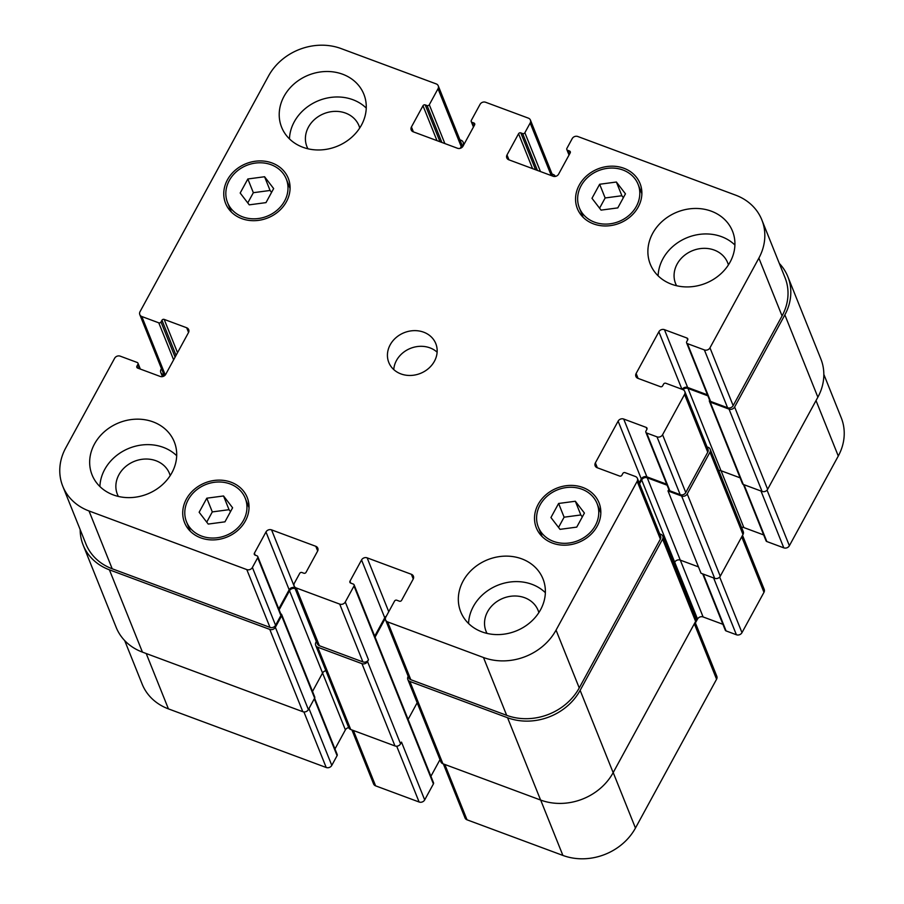 <?xml version="1.0" encoding="UTF-8"?>
<svg xmlns="http://www.w3.org/2000/svg" width="904" height="904" viewBox="0 0 904 904"><rect width="100%" height="100%" fill="white"/><g stroke="black" fill="none" stroke-linecap="round" stroke-linejoin="round"><path stroke-width="1.36" d="M206.801 498.194L223.537 495.968L232.61 507.788L224.949 521.834L208.214 524.071L199.14 512.252L206.801 498.194L212.304 511.913L229.04 509.686L230.52 511.619M206.733 522.139L212.304 511.913M223.537 495.968L229.04 509.686M558.604 503.471L575.339 501.245L584.413 513.065L576.752 527.111L560.017 529.348L550.943 517.529L558.604 503.471L564.107 517.19L580.843 514.964L582.323 516.885M558.536 527.416L564.107 517.19M575.339 501.245L580.843 514.964M599.646 184.258L616.381 182.02L625.455 193.84L617.794 207.897L601.058 210.123L591.984 198.304L599.646 184.258L605.149 197.965L621.884 195.739L623.364 197.671M599.578 208.191L605.149 197.965M616.381 182.02L621.884 195.739M247.843 178.981L264.578 176.743L273.652 188.563L265.991 202.62L249.255 204.846L240.181 193.027L247.843 178.981L253.346 192.699L270.081 190.462L271.562 192.394M247.775 202.914L253.346 192.699M264.578 176.743L270.081 190.462M581.069 185.806A31.64 27.402 -21.9 0 0 579.351 207.852A31.64 27.402 -21.9 0 0 618.924 221.503A31.64 27.402 -21.9 0 0 638.088 184.292A31.64 27.402 -21.9 0 0 610.901 168.065A31.64 27.402 -21.9 0 0 581.069 185.806M640.586 190.529A33.753 29.222 158.1 0 1 641.851 191.874M581.871 215.943A33.753 29.222 158.1 0 1 581.848 214.09M579.227 185.117A33.753 29.222 158.1 0 1 611.047 166.189A33.753 29.222 158.1 0 1 640.043 183.501A33.753 29.222 158.1 0 1 619.602 223.198A33.753 29.222 158.1 0 1 577.385 208.643A33.753 29.222 158.1 0 1 579.227 185.117M540.027 505.02A31.64 27.402 -21.9 0 0 538.309 527.077A31.64 27.402 -21.9 0 0 577.882 540.716A31.64 27.402 -21.9 0 0 597.047 503.505A31.64 27.402 -21.9 0 0 569.859 487.279A31.64 27.402 -21.9 0 0 540.027 505.02M599.544 509.743A33.753 29.222 158.1 0 1 600.81 511.099M540.829 535.168A33.753 29.222 158.1 0 1 540.807 533.315M538.185 504.33A33.753 29.222 158.1 0 1 570.006 485.414A33.753 29.222 158.1 0 1 599.002 502.726A33.753 29.222 158.1 0 1 578.56 542.411A33.753 29.222 158.1 0 1 536.343 527.857A33.753 29.222 158.1 0 1 538.185 504.33M188.224 499.742A31.64 27.402 -21.9 0 0 186.506 521.8A31.64 27.402 -21.9 0 0 226.079 535.45A31.64 27.402 -21.9 0 0 245.244 498.24A31.64 27.402 -21.9 0 0 218.056 482.001A31.64 27.402 -21.9 0 0 188.224 499.742M247.752 504.477A33.753 29.222 158.1 0 1 249.018 505.822M189.038 529.891A33.753 29.222 158.1 0 1 189.015 528.038M186.382 499.064A33.753 29.222 158.1 0 1 218.203 480.137A33.753 29.222 158.1 0 1 247.21 497.449A33.753 29.222 158.1 0 1 226.757 537.145A33.753 29.222 158.1 0 1 184.552 522.591A33.753 29.222 158.1 0 1 186.382 499.064M229.266 180.529A31.64 27.402 -21.9 0 0 227.548 202.586A31.64 27.402 -21.9 0 0 267.121 216.225A31.64 27.402 -21.9 0 0 286.285 179.015A31.64 27.402 -21.9 0 0 259.098 162.788A31.64 27.402 -21.9 0 0 229.266 180.529M288.794 185.252A33.753 29.222 158.1 0 1 290.06 186.608M230.079 210.666A33.753 29.222 158.1 0 1 230.057 208.824M227.424 179.839A33.753 29.222 158.1 0 1 259.245 160.923A33.753 29.222 158.1 0 1 288.252 178.235A33.753 29.222 158.1 0 1 267.799 217.92A33.753 29.222 158.1 0 1 225.593 203.366A33.753 29.222 158.1 0 1 227.424 179.839M658.123 275.844A44.307 38.352 158.1 0 1 662.914 258.793A44.307 38.352 158.1 0 1 734.907 245.029M728.409 264.94A28.047 24.284 -21.9 0 0 727.652 262.725A28.047 24.284 -21.9 0 0 692.588 250.634A28.047 24.284 -21.9 0 0 675.593 283.619A28.047 24.284 -21.9 0 0 676.587 285.732M652.699 233.311A44.307 38.352 158.1 0 1 694.464 208.474A44.307 38.352 158.1 0 1 732.522 231.198A44.307 38.352 158.1 0 1 705.685 283.291A44.307 38.352 158.1 0 1 650.292 264.194A44.307 38.352 158.1 0 1 652.699 233.311M284.025 96.355A44.307 38.352 158.1 0 1 325.802 71.518A44.307 38.352 158.1 0 1 363.86 94.231A44.307 38.352 158.1 0 1 337.022 146.335A44.307 38.352 158.1 0 1 281.619 127.227A44.307 38.352 158.1 0 1 284.025 96.355M289.461 138.877A44.307 38.352 158.1 0 1 294.252 121.825A44.307 38.352 158.1 0 1 366.244 108.062M359.736 127.984A28.047 24.284 -21.9 0 0 358.99 125.758A28.047 24.284 -21.9 0 0 323.914 113.667A28.047 24.284 -21.9 0 0 306.931 146.651A28.047 24.284 -21.9 0 0 307.925 148.764M99.903 486.533A44.307 38.352 158.1 0 1 104.694 469.481A44.307 38.352 158.1 0 1 176.698 455.729M170.189 475.64A28.047 24.284 -21.9 0 0 169.443 473.425A28.047 24.284 -21.9 0 0 134.368 461.334A28.047 24.284 -21.9 0 0 117.384 494.307A28.047 24.284 -21.9 0 0 118.367 496.432M94.479 444.011A44.307 38.352 158.1 0 1 136.244 419.173A44.307 38.352 158.1 0 1 174.302 441.898A44.307 38.352 158.1 0 1 147.476 493.991A44.307 38.352 158.1 0 1 92.072 474.894A44.307 38.352 158.1 0 1 94.479 444.011M463.142 580.978A44.307 38.352 158.1 0 1 504.907 556.141A44.307 38.352 158.1 0 1 542.976 578.865A44.307 38.352 158.1 0 1 516.139 630.958A44.307 38.352 158.1 0 1 460.735 611.861A44.307 38.352 158.1 0 1 463.142 580.978M468.566 623.5A44.307 38.352 158.1 0 1 473.368 606.448A44.307 38.352 158.1 0 1 545.361 592.696M538.852 612.607A28.047 24.284 -21.9 0 0 538.106 610.392A28.047 24.284 -21.9 0 0 503.031 598.301A28.047 24.284 -21.9 0 0 486.047 631.274A28.047 24.284 -21.9 0 0 487.041 633.399M268.544 75.959A54.85 47.494 158.1 0 1 341.113 48.579L436.225 83.914A4.215 3.65 158.1 0 1 438.248 85.812A4.215 3.65 158.1 0 1 438.022 88.761L429.298 104.751A1.684 1.458 158.1 0 1 427.072 105.587L425.219 104.909A1.684 1.458 -21.9 0 0 422.993 105.745L411.433 126.955A4.215 3.65 -21.9 0 0 411.196 129.893A4.215 3.65 -21.9 0 0 413.218 131.803L457.458 148.245A4.215 3.65 -21.9 0 0 463.04 146.132L474.6 124.921A1.684 1.458 -21.9 0 0 473.888 122.989L472.046 122.3A1.684 1.458 158.1 0 1 471.323 120.368L480.047 104.367A4.215 3.65 158.1 0 1 485.629 102.265L528.399 118.153A4.215 3.65 158.1 0 1 530.411 120.062A4.215 3.65 158.1 0 1 530.185 123L524.874 132.73A1.684 1.458 158.1 0 1 522.648 133.577L520.806 132.888A1.684 1.458 -21.9 0 0 518.568 133.735L507.008 154.946A4.215 3.65 -21.9 0 0 506.782 157.884A4.215 3.65 -21.9 0 0 508.794 159.782L553.033 176.223A4.215 3.65 -21.9 0 0 558.615 174.122L570.187 152.912A1.684 1.458 -21.9 0 0 569.463 150.968L567.622 150.29A1.684 1.458 158.1 0 1 566.91 148.346L572.209 138.617A4.215 3.65 158.1 0 1 577.792 136.504L735.585 195.128A54.85 47.494 158.1 0 1 761.846 219.898A54.85 47.494 158.1 0 1 758.874 258.126L709.968 347.825A4.215 3.65 158.1 0 1 704.385 349.927L687.424 343.633A1.684 1.458 158.1 0 1 686.712 341.689L687.661 339.96A1.684 1.458 -21.9 0 0 686.938 338.017L664.451 329.666A4.215 3.65 -21.9 0 0 658.869 331.768L636.122 373.488A4.215 3.65 -21.9 0 0 635.896 376.426A4.215 3.65 -21.9 0 0 637.919 378.335L660.406 386.686A1.684 1.458 -21.9 0 0 662.632 385.85L663.581 384.11A1.684 1.458 158.1 0 1 665.819 383.262L682.78 389.567A4.215 3.65 158.1 0 1 684.791 391.466A4.215 3.65 158.1 0 1 684.565 394.415L662.575 434.745A4.215 3.65 158.1 0 1 656.993 436.847L646.676 433.016A1.684 1.458 158.1 0 1 645.953 431.072L646.902 429.332A1.684 1.458 -21.9 0 0 646.19 427.4L623.703 419.038A4.215 3.65 -21.9 0 0 618.121 421.151L595.374 462.871A4.215 3.65 -21.9 0 0 595.137 465.809A4.215 3.65 -21.9 0 0 597.16 467.718L619.647 476.069A1.684 1.458 -21.9 0 0 621.884 475.233L622.833 473.493A1.684 1.458 158.1 0 1 625.059 472.645L635.388 476.487A4.215 3.65 158.1 0 1 637.41 478.385A4.215 3.65 158.1 0 1 637.173 481.323L556.05 630.122A54.85 47.494 158.1 0 1 483.482 657.513L387.624 621.907A4.215 3.65 158.1 0 1 385.612 619.997A4.215 3.65 158.1 0 1 385.838 617.059L394.562 601.07A1.684 1.458 158.1 0 1 396.788 600.222L399.376 601.183A1.684 1.458 -21.9 0 0 401.602 600.346L413.162 579.136A4.215 3.65 -21.9 0 0 413.399 576.198A4.215 3.65 -21.9 0 0 411.376 574.289L367.137 557.847A4.215 3.65 -21.9 0 0 361.555 559.96L349.995 581.17A1.684 1.458 -21.9 0 0 350.707 583.103L353.283 584.063A1.684 1.458 158.1 0 1 354.006 586.007L345.283 601.996A4.215 3.65 158.1 0 1 339.701 604.098L296.196 587.939A4.215 3.65 158.1 0 1 294.184 586.029A4.215 3.65 158.1 0 1 294.41 583.091L299.721 573.362A1.684 1.458 158.1 0 1 301.947 572.514L303.789 573.204A1.684 1.458 -21.9 0 0 306.027 572.356L317.587 551.146A4.215 3.65 -21.9 0 0 317.812 548.208A4.215 3.65 -21.9 0 0 315.801 546.298L271.562 529.868A4.215 3.65 -21.9 0 0 265.979 531.97L254.408 553.18A1.684 1.458 -21.9 0 0 255.131 555.124L256.973 555.802A1.684 1.458 158.1 0 1 257.685 557.745L252.385 567.475A4.215 3.65 158.1 0 1 246.803 569.588L89.01 510.963A54.85 47.494 158.1 0 1 62.749 486.194A54.85 47.494 158.1 0 1 65.721 447.966L114.627 358.266A4.215 3.65 158.1 0 1 120.209 356.153L137.171 362.459A1.684 1.458 158.1 0 1 137.883 364.402L136.933 366.131A1.684 1.458 -21.9 0 0 137.657 368.075L160.144 376.426A4.215 3.65 -21.9 0 0 165.726 374.324L188.473 332.604A4.215 3.65 -21.9 0 0 188.699 329.666A4.215 3.65 -21.9 0 0 186.676 327.756L164.189 319.406A1.684 1.458 -21.9 0 0 161.963 320.242L161.014 321.982A1.684 1.458 158.1 0 1 158.776 322.83L141.815 316.524A4.215 3.65 158.1 0 1 139.804 314.615A4.215 3.65 158.1 0 1 140.03 311.677L268.544 75.959M390.178 344.831A25.312 21.922 158.1 0 1 414.043 330.638A25.312 21.922 158.1 0 1 435.796 343.622A25.312 21.922 158.1 0 1 420.462 373.386A25.312 21.922 158.1 0 1 388.799 362.47A25.312 21.922 158.1 0 1 390.178 344.831M823.838 374.392L841.251 417.806A54.85 47.494 158.1 0 1 838.279 456.034L789.373 545.733A4.215 3.65 158.1 0 1 783.791 547.847L766.829 541.541A1.684 1.458 158.1 0 1 766.027 540.784L743.438 484.499M763.677 534.931L743.856 527.574A4.215 3.65 -21.9 0 0 741.551 527.382M742.534 535.371L764.196 589.385A4.215 3.65 158.1 0 1 763.97 592.323L741.981 632.653A4.215 3.65 158.1 0 1 736.398 634.755L726.081 630.924A1.684 1.458 158.1 0 1 725.268 630.156L702.69 573.882M722.929 624.314L703.109 616.946A4.215 3.65 -21.9 0 0 697.526 619.059L695.402 622.946M695.142 622.28L716.815 676.294A4.215 3.65 158.1 0 1 716.578 679.232L635.455 828.041A54.85 47.494 158.1 0 1 562.887 855.421L467.029 819.815A4.215 3.65 158.1 0 1 465.018 817.905L443.356 763.914M439.988 759.642L430.914 776.287M354.097 584.82L433.502 782.728A1.684 1.458 158.1 0 1 433.411 783.915L424.688 799.904A4.215 3.65 158.1 0 1 419.106 802.006L375.601 785.847A4.215 3.65 158.1 0 1 373.589 783.937L351.927 729.946M294.184 586.029L317.372 643.84A4.215 3.65 158.1 0 0 319.394 645.739L362.899 661.909A4.215 3.65 158.1 0 0 368.482 659.796L367.532 661.536A4.215 3.65 158.1 0 1 361.95 663.649L317.711 647.207A4.215 3.65 158.1 0 1 315.688 645.298L348.707 727.607A4.215 3.65 -21.9 0 0 345.384 729.878L334.977 748.964M314.603 698.193L337.181 754.478A1.684 1.458 158.1 0 1 337.09 755.654L331.791 765.383A4.215 3.65 158.1 0 1 326.208 767.496L168.415 708.872A54.85 47.494 158.1 0 1 142.154 684.102L124.684 640.574M437.118 352.187A25.312 21.922 -21.9 0 0 396.472 360.504A25.312 21.922 -21.9 0 0 393.76 369.578M83.145 545.055L116.164 627.353A54.85 47.494 -21.9 0 0 142.436 652.123L302.806 711.697A4.215 3.65 -21.9 0 0 308.388 709.595L314.637 698.125A1.684 1.458 -21.9 0 0 314.728 696.95L281.709 614.652A1.684 1.458 158.1 0 1 281.619 615.827L275.358 627.297A4.215 3.65 158.1 0 1 269.776 629.399L109.407 569.825A54.85 47.494 158.1 0 1 83.145 545.055A54.85 47.494 158.1 0 1 80.162 529.608M348.707 727.607A4.215 3.65 -21.9 0 0 350.729 729.505L394.969 745.947A4.215 3.65 -21.9 0 0 400.551 743.834L401.5 742.094L424.688 799.904M312.524 691.436L322.547 673.051A4.215 3.65 158.1 0 1 325.892 670.745M709.425 401.365L742.455 483.674A1.684 1.458 -21.9 0 0 743.257 484.431L762.061 491.414A4.215 3.65 -21.9 0 0 767.643 489.313L817.871 397.184A54.85 47.494 -21.9 0 0 820.855 358.944L787.836 276.647A54.85 47.494 158.1 0 1 784.853 314.886L734.624 407.015A4.215 3.65 158.1 0 1 729.042 409.116L710.239 402.133A1.684 1.458 158.1 0 1 709.527 400.189L709.572 400.099M718.748 470.543A4.215 3.65 158.1 0 1 721.019 470.735L740.105 477.82M408.099 719.414L417.173 702.77M668.011 490.962L701.029 573.26L714.668 578.334A4.215 3.65 -21.9 0 0 720.251 576.221L742.998 534.501A4.215 3.65 -21.9 0 0 743.235 531.563L710.205 449.265A4.215 3.65 158.1 0 1 709.979 452.203L687.232 493.923A4.215 3.65 158.1 0 1 681.65 496.036L668.011 490.962L668.824 489.471M407.851 679.548L440.869 761.846A4.215 3.65 -21.9 0 0 442.892 763.744L540.592 800.04A54.85 47.494 -21.9 0 0 613.161 772.649L695.617 621.421A4.215 3.65 -21.9 0 0 695.843 618.483L662.824 536.185A4.215 3.65 158.1 0 1 662.598 539.123L580.142 690.351A54.85 47.494 158.1 0 1 507.573 717.742L409.874 681.446A4.215 3.65 158.1 0 1 407.851 679.548A4.215 3.65 158.1 0 1 408.077 676.599L408.224 676.35M438.248 85.812L461.447 143.623A4.215 3.65 158.1 0 1 461.209 146.561L460.26 148.312M761.846 219.898L785.045 277.709A54.85 47.494 158.1 0 1 782.062 315.937L733.155 405.636A4.215 3.65 158.1 0 1 727.573 407.738L710.612 401.432A1.684 1.458 158.1 0 1 709.809 400.675L686.622 342.865M707.459 394.833L687.639 387.466A4.215 3.65 -21.9 0 0 682.192 389.353M684.791 391.466L707.99 449.277A4.215 3.65 158.1 0 1 707.753 452.215L685.774 492.544A4.215 3.65 158.1 0 1 680.192 494.657L669.864 490.815A1.684 1.458 158.1 0 1 669.062 490.058L645.863 432.248M666.711 484.216L646.891 476.849A4.215 3.65 -21.9 0 0 641.309 478.95L639.196 482.838M637.41 478.385L660.598 536.196A4.215 3.65 158.1 0 1 660.372 539.134L579.238 687.933A54.85 47.494 158.1 0 1 506.669 715.324L410.823 679.706A4.215 3.65 158.1 0 1 408.8 677.808L385.612 619.997M386.358 616.099A4.215 3.65 -21.9 0 0 384.742 617.76L374.697 636.19M294.851 587.713L294.749 587.668A4.215 3.65 -21.9 0 0 289.167 589.781L278.76 608.867M257.776 556.57L280.974 614.37A1.684 1.458 158.1 0 1 280.884 615.545L275.573 625.285A4.215 3.65 158.1 0 1 269.991 627.387L112.198 568.774A54.85 47.494 158.1 0 1 85.936 543.993L62.749 486.194M165.59 374.55L165.014 374.335A4.215 3.65 158.1 0 1 162.991 372.425L139.804 314.615M459.91 139.804L461.108 140.256A4.215 3.65 158.1 0 1 463.13 142.154A4.215 3.65 158.1 0 1 462.893 145.103L461.424 147.804M165.093 375.194L162.788 374.335A4.215 3.65 158.1 0 1 160.765 372.437A4.215 3.65 158.1 0 1 161.002 369.499L161.466 368.629M552.073 174.054L553.271 174.495A4.215 3.65 158.1 0 1 555.293 176.393A4.215 3.65 158.1 0 1 555.305 176.416L555.305 176.416M280.76 613.827L280.907 613.884A1.684 1.458 158.1 0 1 281.709 614.652M295.246 588.696L295.111 588.64A4.215 3.65 -21.9 0 0 289.529 590.753L279.133 609.804M385.432 618.234A4.215 3.65 -21.9 0 0 385.104 618.731L375.081 637.117M315.688 645.298A4.215 3.65 158.1 0 1 315.914 642.36L316.411 641.444M779.316 263.426A54.85 47.494 158.1 0 1 787.836 276.647M659.66 533.857L660.801 534.275A4.215 3.65 158.1 0 1 662.824 536.185M707.855 395.816L688 388.437A4.215 3.65 -21.9 0 0 683.051 389.68M707.052 446.938L708.194 447.356A4.215 3.65 158.1 0 1 710.205 449.265M667.107 485.199L647.253 477.82A4.215 3.65 -21.9 0 0 641.67 479.922L639.569 483.776M673.875 563.723L674.689 562.22A4.215 3.65 158.1 0 1 680.271 560.118L698.464 566.876M816.018 400.574L838.279 456.034M767.055 490.126L789.373 545.733M760.987 491.019L783.791 547.847M744.026 484.713L766.829 541.541M721.053 470.747L743.856 527.574M741.721 536.863L763.97 592.323M719.674 577.046L741.981 632.653M713.606 577.938L736.398 634.755M703.278 574.096L726.081 630.924M680.305 560.13L703.109 616.946M674.7 562.186L697.526 619.059M694.328 623.771L716.578 679.232M613.206 772.57L635.455 828.041M540.682 800.074L562.887 855.421M444.824 764.468L467.029 819.815M396.709 746.195L419.106 802.006M353.396 730.5L375.601 785.847M289.529 590.753L345.384 729.878M314.276 698.781L337.09 755.654M308.965 708.521L331.791 765.383M303.913 711.945L326.208 767.496M146.211 653.524L168.415 708.872M461.209 146.561L438.022 88.761M444.87 143.566L429.298 104.751M441.853 142.436L427.072 105.587M440.011 141.758L425.219 104.909M436.982 140.629L422.993 105.745M413.399 131.871L411.433 126.955M474.634 124.854L473.888 122.989M473.741 126.515L472.046 122.3M551.282 175.568L530.185 123M540.456 171.545L524.874 132.73M537.428 170.427L522.648 133.577M535.586 169.737L520.806 132.888M532.569 168.619L518.568 133.735M508.975 159.85L507.008 154.946M570.221 152.844L569.463 150.968M569.317 154.505L567.622 150.29M782.062 315.937L758.874 258.126M733.155 405.636L709.968 347.825M727.573 407.738L704.385 349.927M710.612 401.432L687.424 343.633M687.695 339.893L686.938 338.017M687.639 387.466L664.451 329.666M681.932 389.251L658.869 331.768M638.1 378.403L636.122 373.488M707.753 452.215L684.565 394.415M685.774 492.544L662.575 434.745M680.192 494.657L656.993 436.847M669.864 490.815L646.676 433.016M646.936 429.264L646.19 427.4M646.891 476.849L623.703 419.038M641.309 478.95L618.121 421.151M597.341 467.786L595.374 462.871M660.372 539.134L637.173 481.323M579.238 687.933L556.05 630.122M506.669 715.324L483.482 657.513M410.823 679.706L387.624 621.907M413.252 578.967L411.376 574.289M388.754 611.726L367.137 557.847M384.742 617.76L361.555 559.96M350.775 583.136L349.995 581.17M362.899 661.909L339.701 604.098M368.482 659.796L345.283 601.996M319.394 645.739L296.196 587.939M317.677 550.988L315.801 546.298M294.749 587.668L271.562 529.868M289.167 589.781L265.979 531.97M255.199 555.146L254.408 553.18M280.884 615.545L257.685 557.745M275.573 625.285L252.385 567.475M269.991 627.387L246.803 569.588M112.198 568.774L89.01 510.963M139.657 368.821L137.883 364.402M137.724 368.097L136.933 366.131M188.563 332.435L186.676 327.756M177.534 352.662L164.189 319.406M176.054 355.374L161.963 320.242M173.624 359.837L158.776 322.83M175.105 357.114L161.014 321.982M165.014 374.335L141.815 316.524M314.637 698.125L281.619 615.827M316.343 641.58L295.111 588.64M350.729 729.505L317.711 647.207M394.969 745.947L361.95 663.649M400.551 743.834L367.532 661.536M433.411 783.915L354.006 586.007M385.556 619.85L385.104 618.731M442.892 763.744L409.874 681.446M540.592 800.04L507.573 717.742M613.161 772.649L580.142 690.351M695.617 621.421L662.598 539.123M674.689 562.22L641.67 479.922M680.271 560.118L647.253 477.82M714.668 578.334L681.65 496.036M720.251 576.221L687.232 493.923M742.998 534.501L709.979 452.203M721.019 470.735L688 388.437M743.257 484.431L710.239 402.133M762.061 491.414L729.042 409.116M767.643 489.313L734.624 407.015M817.871 397.184L784.853 314.886M463.198 145.849L462.893 145.103M163.567 376.267L162.788 374.335M142.436 652.123L109.407 569.825M302.806 711.697L269.776 629.399M275.358 627.297L308.388 709.595M641.874 193.727L638.088 184.292M583.136 217.299L579.351 207.852M600.832 512.952L597.047 503.505M542.095 536.513L538.309 527.077M249.029 507.675L245.244 498.24M190.292 531.236L186.506 521.8M290.071 188.45L286.285 179.015M231.334 212.022L227.548 202.586M473.447 127.046L471.233 121.543M552.932 176.19L530.411 120.062M569.023 155.036L566.819 149.522M140.323 369.069L137.973 363.216M463.13 142.154L464.012 144.357M160.765 372.437L162.449 376.618"/></g></svg>
